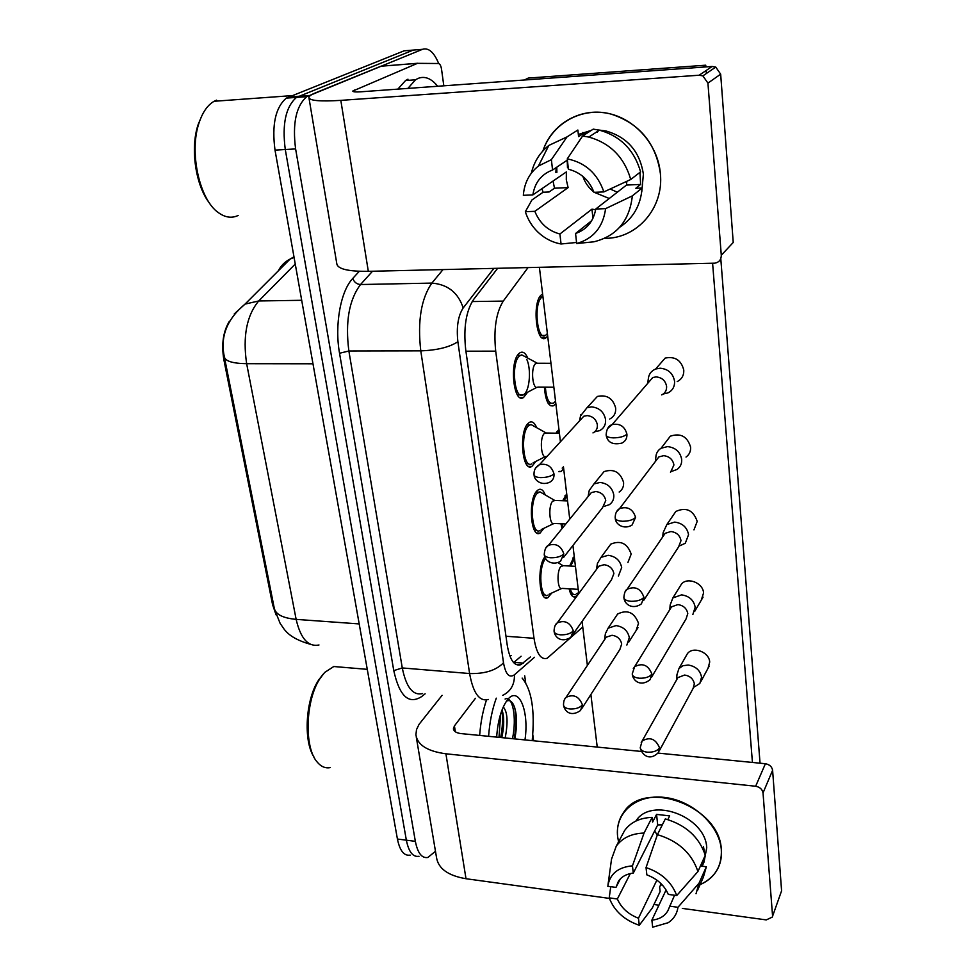 <?xml version="1.0" encoding="UTF-8"?>
<svg xmlns="http://www.w3.org/2000/svg" width="976" height="976" viewBox="0 0 976 976"><rect width="100%" height="100%" fill="white"/><g stroke="black" fill="none" stroke-linecap="round" stroke-linejoin="round"><path stroke-width="1.46" d="M527.382 392.498L523.551 397.488C513.486 404.625 509.082 361.218 519.195 353.361L520.098 352.69C523.002 351.214 525.539 353.007 527.735 358.082M535.824 461.416L531.92 466.406C522.294 472.896 518.585 431.795 528.138 423.352L529.456 422.327C532.249 420.998 534.653 422.779 536.654 427.671M543.913 528.297L540.021 533.103C530.834 538.972 527.76 499.98 536.788 491.026L538.496 489.635C541.168 488.451 543.425 490.22 545.267 494.942M551.745 593.03L547.878 597.654C539.313 602.875 536.58 566.995 544.864 556.906M547.695 336.086L545.779 337.952C536.251 344.955 531.835 301.73 541.473 294.801L542.632 294.069M555.82 403.491L553.563 405.76C548.549 407.041 545.499 400.819 544.388 387.118M563.689 468.773L561.115 471.445L558.858 471.676M555.954 433.185L558.931 429.391M561.993 528.65L560.98 523.758M562.701 500.725L566.702 493.856M578.695 593.31L575.572 596.8C572.753 597.8 570.594 595.128 569.106 588.809M569.63 566.019L574.23 556.32M229.421 321.214C223.162 331.523 221.308 344.321 223.846 359.607L272.597 604.742L276.086 614.88M509.862 655.982L511.424 655.494M528.028 267.595L503.25 301.096C496.04 312.735 493.527 329.424 495.698 351.14L534.006 638.292C536.458 653.481 540.85 660.13 547.17 658.263L582.757 627.019M410.201 855.11C404.076 856.135 399.818 850.767 397.415 839.031L406.358 840.177C408.737 851.95 412.946 857.318 419.021 856.281C412.946 857.318 408.737 851.95 406.358 840.177L285.285 149.523C281.991 124.123 285.736 106.75 296.533 97.38L413.287 50.069L417.447 49.727M397.415 839.031L275.012 150.109C271.682 124.794 275.464 107.458 286.334 98.112L404.101 50.825L413.287 50.069L296.533 97.38C285.736 106.75 281.991 124.123 285.285 149.523L406.358 840.177L415.349 841.336L295.606 148.925C292.361 123.452 296.082 106.03 306.781 96.648L422.51 49.312C428.598 47.482 433.991 52.228 438.7 63.55M435.467 851.267L427.891 857.465C421.864 858.502 417.691 853.134 415.349 841.336M497.65 268.302L473.494 299.62C465.991 311.246 463.393 327.912 465.698 349.628L507.191 644.892C509.74 659.935 514.279 666.547 520.818 664.705L530.395 656.958M521.099 656.238L513.632 662.619M574.51 558.565L570.631 566.068M694.326 686.982L699.865 683.432L701.561 677.161C700.195 670.317 695.742 666.279 688.202 665.022L682.919 665.742L678.942 668.56L676.966 674.636L676.612 679.857M659.227 750.971L693.094 688.458L694.351 683.859C693.338 678.906 690.105 675.965 684.627 675.038L677.869 677.625L676.856 679.43M570.24 588.87C571.594 593.384 573.363 595.214 575.572 594.384M545.694 558.565L545.462 558.833C537.922 567.141 540.143 599.813 547.865 595.128M563.42 565.69L560.773 566.568C556.344 571.607 557.638 591.212 562.188 588.394L578.219 589.345M626.86 645.063L629.313 637.621C627.849 630.777 623.432 626.763 616.076 625.592L608.121 628.166L605.401 633.619L604.498 639.78M582.05 708.198L619.894 649.443L621.7 644.014C620.614 639.048 617.405 636.132 612.074 635.266L606.255 637.157L604.705 639.487M566.983 496.174L563.896 500.761M692.85 614.526L695.18 607.206C693.777 600.13 689.239 596.019 681.577 594.86L672.867 597.934L670.183 604.937L669.792 609.658M651.553 677.246L686.067 618.93L687.787 613.575C686.762 608.438 683.456 605.449 677.893 604.595L671.525 606.84L670 609.329M561.993 523.807L562.884 527.552M559.224 431.782L557.674 433.222M679.54 545.901L685.298 543.254L688.556 534.665C687.116 527.345 682.492 523.148 674.697 522.099L666.864 524.527L663.131 532.628L662.716 536.91M643.599 600.521L678.576 546.938L680.992 540.655C679.93 535.348 676.575 532.298 670.915 531.53L665.168 533.311L662.863 536.715M545.34 387.118C546.365 399.013 549.061 404.393 553.429 403.247L555.527 401.075M671.683 471.371L677.051 469.456C680.406 467.028 681.956 463.673 681.687 459.391C680.211 451.803 675.502 447.545 667.572 446.605L661.081 448.24C657.726 450.363 655.97 453.45 655.835 457.476L655.36 461.526M670.512 472.335L673.928 464.979C672.842 459.476 669.426 456.378 663.668 455.682L658.873 456.902L655.421 461.453M542.937 296.631L541.778 297.326C533.286 303.463 537.178 341.563 545.584 335.39L547.39 333.585M663.277 393.999L667.938 392.901C672.598 390.51 674.806 386.618 674.562 381.226C673.037 373.357 668.243 369.013 660.166 368.208L655.64 369.013C651.163 370.929 648.698 374.32 648.271 379.2L647.686 383.397L652.749 377.517L656.128 376.907C661.996 377.505 665.486 380.664 666.596 386.374C666.779 390.327 665.156 393.169 661.716 394.902M648.357 381.494L648.515 382.433M542.815 493.527L539.911 491.843L537.105 493.429C529.138 501.347 531.847 535.714 539.96 530.541M555.234 500.444L552.648 501.152C547.963 505.971 549.549 526.589 554.331 523.478L565.799 523.966M618.406 576.072L621.688 567.544C620.175 560.468 615.685 556.393 608.207 555.307L601.009 557.381L597.434 563.42L596.446 569.459M572.949 634.339L611.464 579.829L613.88 573.595C612.769 568.459 609.5 565.494 604.071 564.701L598.813 566.226L596.592 569.24M534.14 426.268L530.981 424.511L528.455 425.829C520.037 433.307 523.307 469.529 531.798 463.82M546.767 433.015L544.242 433.551C539.301 438.102 541.204 459.842 546.218 456.402L547.036 456.426M604.046 506.398L609.341 504.677C612.623 502.384 614.099 499.126 613.782 494.905C612.22 487.573 607.645 483.425 600.045 482.449L593.945 483.937L589.236 490.489L588.077 496.577M563.506 557.516L602.521 507.715L605.767 500.578C604.632 495.259 601.301 492.246 595.787 491.526L591.297 492.624L588.174 496.467M525.149 356.691L521.733 354.861L519.525 355.935C510.607 362.889 514.498 401.148 523.38 394.853L524.722 393.743C529.919 388.558 531.127 368.318 526.784 359.424M537.996 363.255L535.556 363.645C530.334 367.879 532.603 390.839 537.837 387.069L553.856 387.179M594.787 431.746L599.593 430.66C603.912 428.379 605.901 424.67 605.571 419.546C603.973 411.957 599.313 407.736 591.59 406.882L586.979 407.724L580.537 415.935M580.452 418.911L580.561 419.765M592.969 432.917C596.141 431.27 597.605 428.562 597.361 424.816C596.19 419.314 592.798 416.24 587.186 415.605L583.782 416.24L579.427 420.998L580.842 414.568M721.313 849.474C722.118 866.005 715.042 877.717 700.073 884.634C708.173 881.145 714.103 875.765 717.885 868.469C720.764 862.723 721.898 856.391 721.313 849.474C719.385 825.001 692.118 800.21 664.046 797.368C635.937 794.159 614.587 813.032 617.662 836.896C616.649 827.758 618.601 819.657 623.505 812.593C644.172 778.397 719.788 806.066 721.313 849.474M662.619 885.33L660.74 884.707L662.619 885.33M618.552 841.873L617.662 836.896L618.552 841.873M524.71 675.807L525.649 682.639M532.786 734.733L533.616 740.784M442.091 695.327L419.07 724.326L416.52 729.572L415.91 734.769C417.411 744.956 427.415 751.3 445.91 753.789L755.656 786.241L765.391 763.732L657.995 753.094M416.288 737.075L436.479 857.282C438.163 868.518 448.008 875.667 466.003 878.729L609.39 898.396M653.957 904.508L658.91 905.191M682.309 908.4L766.27 919.904L772.248 917.135L781.593 890.807L772.248 917.135M765.391 763.732C769.527 764.501 771.931 766.685 772.602 770.284L763.025 792.939L772.516 915.256M763.025 792.939C762.317 789.279 759.865 787.046 755.656 786.241M772.602 770.284L781.593 890.807M641.439 751.459L461.014 733.586C456.329 733 453.791 731.39 453.413 728.779L454.426 725.912L475.422 698.304M660.362 173.411C664.119 208.156 636.803 238.815 604.669 238.351L605.815 238.327C637.499 238.132 664.058 207.705 660.362 173.411C657.885 144.387 634.546 118.084 606.791 113.155C579.049 108.043 551.696 124.708 542.937 150.853C551.782 123.22 582.074 106.213 610.939 114.058C639.39 123.269 655.86 143.045 660.362 173.411M543.034 192.284L541.948 188.673L543.034 192.284M712.126 66.466L715.75 67.088L720.666 74.164L707.929 83.119L702.879 75.872L699.158 75.225L712.126 66.466L360.9 91.793C355.581 92.134 352.873 91.89 352.775 91.061L417.46 63.342L438.444 63.513C439.92 63.806 440.945 65.697 441.53 69.174L443.812 85.815M417.46 63.342L380.982 66.209L315.651 92.781C311.393 94.526 309.136 96.063 308.88 97.393C309.16 100.674 319.811 101.663 340.819 100.369L699.158 75.225M380.982 66.209L417.74 63.257M309.002 98.137L336.793 263.63C337.44 268.949 347.944 271.523 368.318 271.34L714.822 263.178C719.092 262.312 721.252 259.665 721.288 255.261L733.232 242.463L720.666 74.164M707.929 83.119L721.288 255.261M567.495 167.726L567.202 160.21L567.495 167.726M522.136 678.088C531.713 689.654 535.068 710.504 532.201 740.638M330.376 767.575C325.581 768.576 321.238 766.794 317.359 762.244C303.829 747.64 305.427 699.78 320.165 678.32L324.654 672.476L333.768 666.523L341.673 667.194M501.798 737.624C504.25 726.022 504.336 716.787 502.03 709.93M505.178 737.966C508.179 722.155 507.544 711.821 503.262 706.978M496.65 737.124C497.748 721.484 501.054 709.467 506.568 701.085L506.739 700.841C518.085 684.152 529.504 709.979 524.966 739.918M514.803 738.917C517.463 724.338 517.06 712.992 513.608 704.904C511.631 701.049 509.277 699.792 506.532 701.122M313.979 757.034C303.085 740.662 305.683 699.048 318.749 679.882L323.044 674.294M479.655 735.44C480.619 722.447 482.9 710.626 486.487 699.963M488.586 736.319C489.647 722.106 492.209 709.393 496.284 698.157M498.992 737.356L500.639 713.968M512.473 738.686C517.012 717.445 512.583 695.168 505.092 699.048M500.664 737.514C502.591 727.73 502.994 718.653 501.896 710.284M514.157 738.856C516.438 726.815 516.597 716.36 514.657 707.478M407.87 88.413L415.508 79.8L417.923 78.47C424.694 75.75 431.294 78.348 437.699 86.254M209.755 203.423C195.688 186.148 189.966 148.218 198.201 124.403L201.922 115.607M238.181 215.452C231.837 218.478 225.297 217.575 218.563 212.756C199.555 200.104 188.795 151.951 199.141 122.61C202.703 112.033 207.705 104.92 214.147 101.272L216.562 100.162M397.842 89.133L405.552 80.544L407.98 79.202M586.979 407.724L597.385 396.439C606.852 394.438 612.952 398.306 615.673 408.041C615.99 413.104 614.014 416.764 609.744 419.021M593.945 483.937L604.034 471.615C613.794 468.492 620.309 472.079 623.566 482.376C623.884 486.548 622.407 489.769 619.162 492.038M601.009 557.381L610.805 544.12C620.626 540.07 627.422 543.388 631.179 554.075L627.91 562.518M655.64 369.013L665.156 358.082C674.989 356.142 681.199 360.132 683.773 370.063C683.993 375.37 681.809 379.213 677.21 381.592M661.081 448.24L670.329 436.187C680.601 432.783 687.36 436.431 690.605 447.118C690.862 451.351 689.324 454.67 686.006 457.061M666.864 524.527L675.843 511.448C686.213 506.849 693.338 510.155 697.206 521.379L693.96 529.87M679.442 587.345L681.577 583.904C687.836 576.779 703.184 583.075 703.562 592.981L701.244 600.228M615.466 617.247L617.625 614.026C627.373 609.244 634.327 612.33 638.524 623.286L636.084 630.642M685.982 656.165L687.397 653.676C692.984 645.905 709.332 652.017 709.698 662.082L708.015 668.292M581.903 134.481L582.94 132.443L581.903 134.481M524.466 79.995L528.223 78.08L705.746 65.197L705.88 66.917M706.16 70.504L706.392 73.481M720.788 258.628L760.048 763.208M712.602 263.264L752.435 762.451M597.227 747.079L590.883 694.485M587.381 665.412L582.074 621.407M578.731 593.615L572.924 545.486M569.752 519.11L563.408 466.516M560.431 441.774L539.399 267.326M705.746 65.197L702.83 67.137M674.562 895.248L667.804 910.876C664.583 916.305 659.276 919.392 651.883 920.124L666.083 889.978M656.872 880.132L638.463 918.221C628.337 914.317 621.297 907.912 617.369 898.994L630.313 873.581M657.275 835.029L654.64 830.966M702.708 848.327L703.476 846.643L704.66 853.207M635.852 821.084C650.943 796.294 705.514 816.351 706.734 847.705L704.038 862.028L702.147 866.224M667.816 819.584L669.67 815.887L656.567 814.387L652.615 822.073L652.114 817.376L644.038 833.053L632.448 865.846L633.29 873.117L657.69 824.94L662.338 824.83M638.463 918.221L639.28 925.285L652.322 907.936L660.118 891.539L659.63 887.013L661.167 883.792M621.7 835.981L624.616 830.515C630.642 822.243 639.805 817.864 652.114 817.376M665.315 818.901C685.908 825.025 699.231 837.152 705.27 855.269L697.938 871.544L676.734 895.541L668.292 894.406C664.351 885.305 657.214 878.79 646.856 874.874L646.039 867.591L657.409 834.651L665.315 818.901M608.011 884.756L611.537 859.112L616.246 846.18C622.322 837.859 631.582 833.48 644.038 833.053M657.409 834.651C678.271 840.922 691.777 853.231 697.938 871.544M610.744 886.696L609.207 897.871L617.369 898.994M639.28 925.285C624.335 920.124 614.307 910.986 609.207 897.871M620.382 878.851L615.978 887.391L607.792 886.293C609.793 873.996 618.003 867.176 632.448 865.846M646.039 867.591C661.411 872.739 671.647 882.06 676.734 895.541M615.978 887.391L618.43 881.267C621.651 876.582 626.604 873.874 633.29 873.117M704.684 856.562L700.951 866.078L706.356 866.749L703.342 877.265L697.413 890.612M669.536 906.143L677.954 907.29L699.06 883.146L706.356 866.749M699.06 883.146L696.034 893.735M677.954 907.29C677.002 913.853 673.757 918.989 668.231 922.698L652.663 927.2L651.883 920.124M656.567 814.387L657.69 824.94M617.308 192.223L610.159 189.002M626.824 181.292L626.494 185.062L595.75 209.023C593.518 221.406 586.783 229.555 575.559 233.496L591.688 220.71M553.038 181.06L554.502 188.209L549.085 191.991L543.083 192.248L531.908 199.995L525.344 211.694L534.836 211.328C539.667 223.248 548.024 230.8 559.907 233.996L591.968 209.157L595.641 209.742M534.836 211.328L568.117 187.612L566.3 179.816L566.361 171.91L532.872 194.907L523.343 195.31C524.283 183.098 529.309 173.35 538.423 166.03L551.379 159.674L552.562 170.007L567.398 160.076M609.256 198.494L594.238 192.321M593.872 192.04C588.711 187.917 585.039 182.695 582.855 176.375M639.963 172.337L640.622 184.44L635.803 188.283L642.11 188.014C640.72 205.241 633.265 218.307 619.76 227.201M555.869 172.41L556.161 167.604M578.341 134.444L591.31 130.381M598.886 130.04L605.876 130.955C627.324 137.079 639.829 151.487 643.379 174.192L641.818 191.418M588.199 132.394L583.855 133.224L578.585 136.628L577.865 130.028L567.007 136.908L551.379 159.674M556.881 172.362L556.784 167.189M593.225 129.137L599.374 130.15C620.492 136.079 634.229 149.987 640.585 171.861L630.74 179.486L603.863 191.918L593.981 192.333C589.126 180.084 580.61 172.386 568.41 169.238L567.263 158.868L582.587 136.018L593.225 129.137M531.347 173.179C534.079 161.748 539.911 152.5 548.841 145.424L567.007 136.908M582.587 136.018L588.821 137.067C610.268 143.13 624.25 157.27 630.74 179.486M559.907 233.996L561.054 243.988L576.56 242.463M561.054 243.988C551.879 242.316 543.839 238.034 536.946 231.129C531.542 225.578 527.674 219.1 525.344 211.694M567.263 158.868C585.344 162.577 597.544 173.594 603.863 191.918M532.872 194.907C534.799 182.573 541.363 174.277 552.562 170.007M595.75 209.023L605.596 208.644L632.338 195.883L642.11 188.014M632.338 195.883C629.544 220.796 616.734 236.094 593.92 241.804L576.67 243.524L575.559 233.496M605.596 208.644C603.095 227.042 593.445 238.669 576.67 243.524M597.288 132.163L598.971 130.052M626.494 185.062L640.622 184.44M591.968 209.157L592.944 218.343M554.502 188.209L568.117 187.612M583.855 133.224L584.063 135.066M223.846 359.607L224.895 359.607M272.597 604.742L273.597 604.815M505.971 636.254L534.006 638.292M465.918 351.201L495.698 351.14M472.152 301.56L503.25 301.096M234.24 313.955L245.049 304.097C226.981 319.091 220.064 336.598 224.309 356.643C225.066 361.12 232.52 363.462 246.647 363.694L296.143 619.37C282.674 618.113 275.366 614.294 274.207 607.889L224.48 357.521M278.331 270.84C280.954 265.667 284.87 261.751 290.092 259.079L245.049 304.097L258.701 300.974C246.647 315.577 242.634 336.476 246.647 363.694L312.979 363.792M359.205 623.92L296.143 619.37C300.62 638.597 308.221 647.125 318.981 644.977M295.264 264.045L258.701 300.974L301.694 300.291M293.971 256.822L290.092 259.079L294.081 257.444M275.012 150.109L295.606 148.925M288.445 97.027L308.855 95.55M425.133 693.814L421.681 696.559C408.737 704.867 399.44 696.217 393.767 670.61L339.538 353.263C334.451 325.069 340.612 291.043 352.787 278.416L359.302 271.291M422.51 49.312L413.287 50.069M488.403 699.463C479.448 701.842 473.189 693.192 469.602 673.538L402.283 667.95C406.187 687.287 412.958 695.839 422.584 693.582M493.868 268.4L463.185 307.952C458.073 315.834 456.304 327.094 457.878 341.71L503.506 662.777C496.186 670.353 484.889 673.94 469.602 673.538L420.778 350.86C417.411 321.275 421.107 298.693 431.843 283.101L360.534 284.528C349.054 299.827 345.162 321.982 348.871 350.994L402.283 667.95L393.767 670.61M463.185 307.952C458.183 292.654 447.74 284.37 431.843 283.101L443.043 269.583M372.503 271.243L360.534 284.528C356.716 284.223 354.142 282.186 352.787 278.416M457.878 341.71C449.546 347.2 437.187 350.25 420.778 350.86L348.871 350.994L339.538 353.263M503.506 662.777C505.617 674.343 509.265 678.344 514.45 674.782L534.482 657.275M514.45 674.782C514.645 684.566 510.729 691.423 502.677 695.376M513.925 662.375L523.295 663.119M640.366 748.372C642.428 755.156 649.589 761.292 658.3 752.679L659.569 747.897C655.677 738.771 649.845 736.502 642.098 741.065L641.22 742.504M659.569 747.897C657.275 750.995 653.164 752.435 647.234 752.179C642.806 751.581 640.476 750.044 640.268 747.555L642.098 741.065L677.869 677.625M563.603 705.611C565.067 712.163 571.448 716.921 580.574 710.491L582.416 704.831C579 696.315 573.546 693.826 566.043 697.376L564.665 699.243M582.416 704.831C579.915 707.783 575.767 709.162 569.972 708.966C565.885 708.466 563.725 707.112 563.506 704.904C563.579 701.171 564.433 698.67 566.043 697.376L606.255 637.157M632.326 674.721C633.753 682.212 641.781 686.457 650.126 679.65L651.895 674.05C648.32 665.046 642.562 662.606 634.62 666.718L633.278 668.645M651.895 674.05C649.528 677.002 645.331 678.393 639.292 678.222C634.778 677.71 632.424 676.283 632.228 673.952L634.62 666.718L671.525 606.84M623.969 598.129C624.896 605.096 633.204 609.756 641.415 603.851L643.904 597.275C640.732 588.491 635.12 585.832 627.068 589.297L625.055 591.822M643.904 597.275C641.464 600.045 637.169 601.387 631.021 601.301C626.433 600.887 624.054 599.593 623.871 597.422C624.359 592.761 625.421 590.053 627.068 589.297L665.168 533.311M615.27 518.439C615.588 524.539 623.993 529.944 632.033 525.088L635.583 517.365C632.899 508.972 627.544 506.056 619.54 508.63L616.503 511.851M635.583 517.365C633.082 519.94 628.69 521.233 622.42 521.257C617.759 520.928 615.344 519.781 615.185 517.792C615.197 513.425 616.649 510.363 619.54 508.63L658.873 456.902M606.206 435.442C607.658 442.543 612.879 445.093 621.846 443.116C625.47 441.335 627.165 438.346 626.921 434.149C624.774 426.329 619.833 423.145 612.135 424.597L607.633 428.513M626.921 434.149C624.335 436.516 619.845 437.748 613.465 437.87C608.707 437.651 606.267 436.662 606.133 434.881C606.511 429.196 608.499 425.768 612.135 424.597L652.749 377.517M554.148 631.777C555.222 637.877 561.786 642.964 570.838 637.328L573.302 630.825C570.228 622.493 564.897 619.821 557.296 622.847L555.344 625.189M573.302 630.825C570.728 633.619 566.495 634.949 560.602 634.839C556.442 634.424 554.258 633.18 554.051 631.13C554.27 626.787 555.356 624.03 557.296 622.847L598.813 566.226M544.327 555.027C544.401 560.053 551.806 566.141 560.48 561.371L563.835 553.904C561.139 545.852 556.015 542.985 548.439 545.316L545.682 548.17M563.835 553.904C561.188 556.515 556.857 557.808 550.854 557.772C546.633 557.442 544.425 556.332 544.242 554.441C544.693 549.293 546.096 546.255 548.439 545.316L591.297 492.624M534.104 475.202C534.226 479.899 540.838 485.963 549.451 482.376C552.782 480.68 554.295 477.85 553.99 473.885C551.721 466.247 546.889 463.161 539.508 464.649L535.641 468.029M553.99 473.885C551.245 476.3 546.828 477.532 540.716 477.606C536.422 477.374 534.189 476.386 534.031 474.665C533.774 470.139 535.604 466.796 539.508 464.649L583.782 416.24M445.91 753.789L466.003 878.729M454.426 725.912L455.353 731.793M340.819 100.369L368.318 271.34M354.325 89.975L354.617 91.842M523.551 397.488L519.879 397.452M531.92 466.406L528.48 466.321M540.021 533.103L536.837 532.957M547.878 597.654L544.937 597.471M545.779 337.952L542.424 337.964M553.563 405.76L550.415 405.723M561.115 471.445L559.114 471.396M575.572 596.8L573.022 596.641M274.488 609.231L280.295 623.774C283.821 627.605 285.785 637.279 310.441 644.319M286.334 98.112L306.781 96.648M515.609 664.29L520.818 664.705M574.449 558.077L572.79 557.991M687.397 653.676L678.942 668.56M573.315 594.25L570.887 594.091M578.622 592.725L576.633 593.64M709.198 666.083L701.073 681.199M562.579 565.421L558.028 562.688M561.871 565.604L575.437 566.324M617.625 614.026L608.121 628.166M545.267 594.97L542.656 594.811M561.432 588.565L549.098 594.25M637.987 627.666L628.788 642.049M566.958 495.906L564.933 495.832M681.577 583.904L672.867 597.934M703.074 597.117L694.692 611.391M559.224 431.721L556.796 431.685M563.518 467.419L562.164 468.09M555.612 401.77L554.588 402.307M553.429 403.247L548.073 403.186M542.314 296.924L539.704 296.972M547.438 334.012L546.767 334.378M545.584 335.39L540.009 335.427M538.618 492.197L535.97 492.099M554.295 500.176L539.911 491.843M553.563 500.383L567.556 500.895M537.142 530.407L534.482 530.297M553.502 523.673L541.229 529.59M529.639 424.914L526.93 424.865M545.73 432.734L530.981 424.511M544.962 432.978L559.407 433.259M528.772 463.734L526.052 463.661M545.303 456.646L533.116 462.783M520.33 355.325L517.573 355.337M536.861 362.974L521.733 354.861M536.861 387.338L524.722 393.743M536.056 363.255L550.964 363.279M523.38 394.853L517.365 394.804M453.413 728.779L453.498 729.389M715.75 67.088L702.879 75.872M367.269 669.341L333.768 666.523M318.749 679.882L320.165 678.32M198.201 124.403L199.141 122.61M291.909 95.636L214.147 101.272M415.508 79.8L405.552 80.544M667.804 910.876L668.816 908.668M616.246 846.18L624.616 830.515M604.742 131.711L605.876 130.955M588.821 137.067L599.374 130.15M538.423 166.03L548.841 145.424"/></g></svg>
